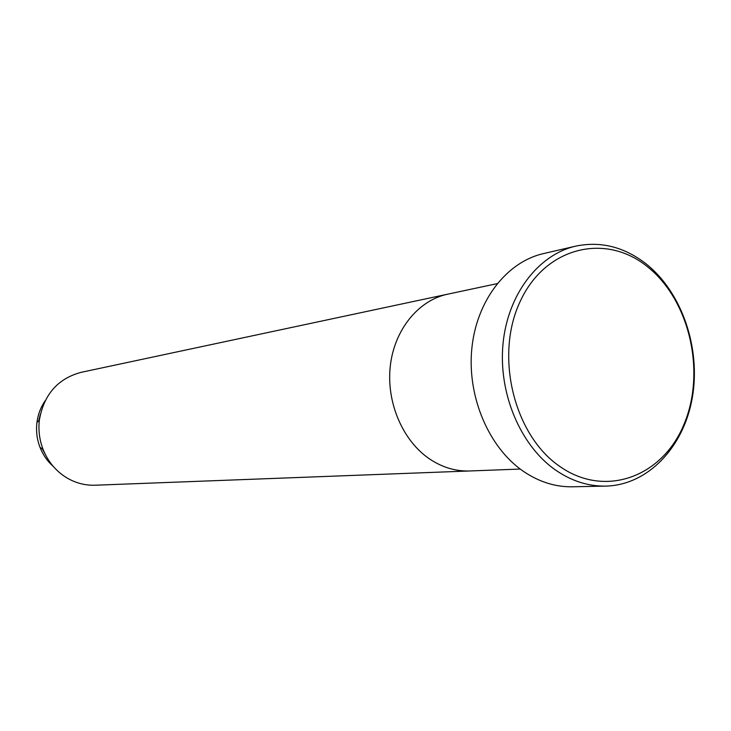 <?xml version="1.0" encoding="UTF-8"?>
<svg xmlns="http://www.w3.org/2000/svg" width="731" height="731" viewBox="0 0 731 731"><rect width="100%" height="100%" fill="white"/><g stroke="black" fill="none" stroke-linecap="round" stroke-linejoin="round"><path stroke-width="1.1" d="M559.718 466.378C605.25 498.533 662.798 476.694 684.143 423.98C706.128 371.686 689.497 299.783 647.237 266.559C605.369 232.595 545.143 246.914 520.152 301.519C494.494 355.622 513.82 435.046 559.718 466.378M646.03 263.8C681.904 292.245 700.947 348.057 692.339 397.554C683.85 447.061 648.013 485.156 605.652 486.106C588.227 486.38 571.532 481.035 555.569 470.06C520.39 445.599 498.25 393.214 503.01 343.872C507.689 294.483 538.281 254.635 575.726 246.137C600.718 240.983 624.155 246.868 646.03 263.8M45.158 400.752C40.708 407.268 37.957 414.55 36.925 422.6L39.392 419.923C43.915 394.466 57.831 378.603 81.132 372.335L447.582 294.2C418.342 300.34 394.347 329.736 390.29 366.039C386.169 402.315 402.717 440.903 429.746 459.077C442.383 467.456 455.669 471.422 469.622 470.974L520.225 469.055M575.726 246.137L543.371 253.62C506.546 261.99 476.457 300.779 471.806 348.733C467.063 396.65 488.71 447.473 523.241 471.221C538.902 481.875 555.304 487.065 572.437 486.791L605.652 486.106M39.392 419.923C38.195 430.029 39.419 439.834 43.056 449.337C47.99 461.636 55.876 471.111 66.695 477.772C75.64 483.063 85.143 485.539 95.204 485.22L469.622 470.974C455.669 471.422 442.383 467.456 429.746 459.077C402.717 440.903 386.169 402.315 390.29 366.039C394.347 329.736 418.342 300.34 447.582 294.2L497.117 283.646M43.056 449.337L40.013 447.345C36.952 439.349 35.92 431.098 36.925 422.6C35.92 431.098 36.952 439.349 40.013 447.345C42.992 454.892 47.433 461.279 53.354 466.497M45.423 454.645L42.334 448.861M38.807 420.563L40.379 414.185"/></g></svg>
